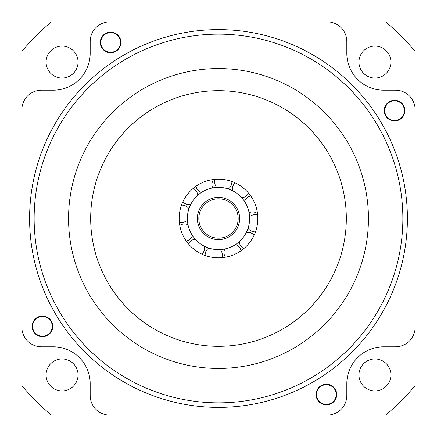 <?xml version="1.0" encoding="UTF-8"?>
<svg xmlns="http://www.w3.org/2000/svg" width="437" height="437" viewBox="0 0 437 437"><rect width="100%" height="100%" fill="white"/><g stroke="black" fill="none" stroke-linecap="round" stroke-linejoin="round"><path stroke-width="0.66" d="M90.678 218.5A127.823 127.823 0 0 0 218.5 346.322A127.823 127.823 0 0 0 346.322 218.5A127.823 127.823 0 0 0 218.5 90.678A127.823 127.823 0 0 0 90.678 218.5M68.554 218.5A149.946 149.946 0 0 0 218.5 368.446A149.946 149.946 0 0 0 368.446 218.5A149.946 149.946 0 0 0 218.5 68.554A149.946 149.946 0 0 0 68.554 218.5M402.859 218.5A184.359 184.359 0 0 0 218.5 34.141A184.359 184.359 0 0 0 34.141 218.5A184.359 184.359 0 0 0 218.5 402.859A184.359 184.359 0 0 0 402.859 218.5M407.404 218.5A188.904 188.904 0 0 0 218.5 29.596A188.904 188.904 0 0 0 29.59 218.5A188.904 188.904 0 0 0 218.5 407.404A188.904 188.904 0 0 0 407.404 218.5M32.12 326.384A10.324 10.324 0 0 0 42.444 336.709A10.324 10.324 0 0 0 52.768 326.384A10.324 10.324 0 0 0 42.444 316.06A10.324 10.324 0 0 0 32.12 326.384M316.06 394.556A10.324 10.324 0 0 0 326.384 404.881A10.324 10.324 0 0 0 336.709 394.556A10.324 10.324 0 0 0 326.384 384.232A10.324 10.324 0 0 0 316.06 394.556M384.232 110.616A10.324 10.324 0 0 0 394.556 120.94A10.324 10.324 0 0 0 404.881 110.616A10.324 10.324 0 0 0 394.556 100.291A10.324 10.324 0 0 0 384.232 110.616M100.291 42.444A10.324 10.324 0 0 0 110.616 52.768A10.324 10.324 0 0 0 120.94 42.444A10.324 10.324 0 0 0 110.616 32.12A10.324 10.324 0 0 0 100.291 42.444M179.17 218.5A39.33 39.33 0 0 0 218.5 257.83A39.33 39.33 0 0 0 257.83 218.5A39.33 39.33 0 0 0 218.5 179.17A39.33 39.33 0 0 0 179.17 218.5M383.686 90.186A36.872 36.872 0 0 1 346.814 53.314L346.814 41.515A19.665 19.665 0 0 0 327.149 21.85L109.851 21.85A19.665 19.665 0 0 0 90.186 41.515L90.186 53.314A36.872 36.872 0 0 1 53.314 90.186L41.515 90.186A19.665 19.665 0 0 0 21.85 109.851L21.85 327.149A19.665 19.665 0 0 0 41.515 346.814L53.314 346.814A36.872 36.872 0 0 1 90.186 383.686L90.186 395.485A19.665 19.665 0 0 0 109.851 415.15L327.149 415.15A19.665 19.665 0 0 0 346.814 395.485L346.814 383.686A36.872 36.872 0 0 1 383.686 346.814L395.485 346.814A19.665 19.665 0 0 0 415.15 327.149L415.15 109.851A19.665 19.665 0 0 0 395.485 90.186L383.686 90.186A36.872 36.872 0 0 1 346.814 53.314L346.814 41.515M52.276 326.384A9.832 9.832 0 0 0 42.444 316.552A9.832 9.832 0 0 0 32.611 326.384A9.832 9.832 0 0 0 42.444 336.217A9.832 9.832 0 0 0 52.276 326.384M120.448 42.444A9.832 9.832 0 0 0 110.616 32.611A9.832 9.832 0 0 0 100.783 42.444A9.832 9.832 0 0 0 110.616 52.276A9.832 9.832 0 0 0 120.448 42.444M404.389 110.616A9.832 9.832 0 0 0 394.556 100.783A9.832 9.832 0 0 0 384.724 110.616A9.832 9.832 0 0 0 394.556 120.448A9.832 9.832 0 0 0 404.389 110.616M336.217 394.556A9.832 9.832 0 0 0 326.384 384.724A9.832 9.832 0 0 0 316.552 394.556A9.832 9.832 0 0 0 326.384 404.389A9.832 9.832 0 0 0 336.217 394.556M53.314 346.814A36.872 36.872 0 0 1 90.186 383.686L90.186 395.485M109.851 415.15L327.149 415.15M383.686 346.814L395.485 346.814M415.15 327.149L415.15 109.851M327.149 21.85L109.851 21.85M53.314 90.186L41.515 90.186M21.85 109.851L21.85 327.149M236.663 210.967A19.665 19.665 0 0 0 210.967 200.337A19.665 19.665 0 0 0 200.337 226.033A19.665 19.665 0 0 0 226.033 236.663A19.665 19.665 0 0 0 236.663 210.967M390.913 374.935A15.978 15.978 0 0 1 374.935 390.913A15.978 15.978 0 0 1 358.957 374.935A15.978 15.978 0 0 1 374.935 358.957A15.978 15.978 0 0 1 390.913 374.935M390.913 62.065A15.978 15.978 0 0 1 374.935 78.043A15.978 15.978 0 0 1 358.957 62.065A15.978 15.978 0 0 1 374.935 46.087A15.978 15.978 0 0 1 390.913 62.065M78.043 374.935A15.978 15.978 0 0 1 62.065 390.913A15.978 15.978 0 0 1 46.087 374.935A15.978 15.978 0 0 1 62.065 358.957A15.978 15.978 0 0 1 78.043 374.935M78.043 62.065A15.978 15.978 0 0 1 62.065 78.043A15.978 15.978 0 0 1 46.087 62.065A15.978 15.978 0 0 1 62.065 46.087A15.978 15.978 0 0 1 78.043 62.065M51.331 21.85L385.669 21.85A258.103 258.103 0 0 1 415.15 51.331L415.15 385.669A258.103 258.103 0 0 1 385.669 415.15L51.331 415.15A258.103 258.103 0 0 1 21.85 385.669L21.85 51.331A258.103 258.103 0 0 1 51.331 21.85M222.553 187.626L221.712 187.528L222.553 187.626M231.894 181.519L231.828 183.059A8.603 8.603 0 0 0 231.894 181.519M237.444 193.793L236.767 193.285L237.444 193.793M248.587 193.17L247.763 194.476A8.603 8.603 0 0 0 248.587 193.17M247.26 206.575L246.927 205.8L247.26 206.575A31.136 31.136 0 0 1 230.425 247.26A31.136 31.136 0 0 1 189.74 230.425L189.429 229.643L189.74 230.425A31.136 31.136 0 0 1 206.575 189.74A31.136 31.136 0 0 1 247.26 206.575M257.224 211.606L255.853 212.322A8.603 8.603 0 0 0 257.224 211.606M249.374 222.553L249.472 221.712L249.374 222.553M255.481 231.894L253.941 231.828A8.603 8.603 0 0 0 255.481 231.894M243.207 237.444L243.715 236.767L243.207 237.444M243.83 248.587L242.524 247.763A8.603 8.603 0 0 0 243.83 248.587M230.425 247.26L231.2 246.927L230.425 247.26M225.394 257.224L224.678 255.853A8.603 8.603 0 0 0 225.394 257.224M214.447 249.374L215.288 249.472L214.447 249.374M205.106 255.481L205.172 253.941A8.603 8.603 0 0 0 205.106 255.481M199.556 243.207L200.233 243.715L199.556 243.207M188.413 243.83L189.237 242.524A8.603 8.603 0 0 0 188.413 243.83M179.776 225.394L181.147 224.678A8.603 8.603 0 0 0 179.776 225.394M187.626 214.447L187.528 215.288L187.626 214.447M181.519 205.106L183.059 205.172A8.603 8.603 0 0 0 181.519 205.106M193.793 199.556L193.285 200.233L193.793 199.556M193.17 188.413L194.476 189.237A8.603 8.603 0 0 0 193.17 188.413M207.357 189.429L206.575 189.74L207.357 189.429M211.606 179.776L212.322 181.147A8.603 8.603 0 0 0 211.606 179.776M206.575 189.74L205.8 190.073L206.575 189.74M189.74 230.425L190.073 231.2L189.74 230.425M196.432 187.735L195.967 186.266A8.603 8.603 0 0 0 201.37 192.498M184.004 202.894L182.868 201.85A8.603 8.603 0 0 0 190.663 204.549M180.82 222.231L179.317 221.898A8.603 8.603 0 0 0 187.418 220.335M187.735 240.569L186.266 241.033A8.603 8.603 0 0 0 192.498 235.63M202.894 252.996L201.85 254.132A8.603 8.603 0 0 0 204.549 246.337M222.231 256.18L221.898 257.683A8.603 8.603 0 0 0 220.335 249.582M240.569 249.265L241.033 250.734A8.603 8.603 0 0 0 235.63 244.502M252.996 234.106L254.132 235.15A8.603 8.603 0 0 0 246.337 232.451M256.18 214.769L257.683 215.102A8.603 8.603 0 0 0 249.582 216.665M249.265 196.432L250.734 195.967A8.603 8.603 0 0 0 244.502 201.37M234.106 184.004L235.15 182.868A8.603 8.603 0 0 0 232.451 190.663M214.769 180.82L215.102 179.317A8.603 8.603 0 0 0 216.665 187.418M198.972 226.595A21.14 21.14 0 0 1 210.405 198.972A21.14 21.14 0 0 1 238.028 210.405A21.14 21.14 0 0 1 226.595 238.028A21.14 21.14 0 0 1 198.972 226.595M228.294 188.942A8.603 8.603 0 0 0 231.828 183.059M241.759 197.803A8.603 8.603 0 0 0 247.763 194.476M248.992 212.207A8.603 8.603 0 0 0 255.853 212.322M248.058 228.294A8.603 8.603 0 0 0 253.941 231.828M239.197 241.759A8.603 8.603 0 0 0 242.524 247.763M224.793 248.992A8.603 8.603 0 0 0 224.678 255.853M208.706 248.058A8.603 8.603 0 0 0 205.172 253.941M195.241 239.197A8.603 8.603 0 0 0 189.237 242.524M188.008 224.793A8.603 8.603 0 0 0 181.147 224.678M188.942 208.706A8.603 8.603 0 0 0 183.059 205.172M197.803 195.241A8.603 8.603 0 0 0 194.476 189.237M212.207 188.008A8.603 8.603 0 0 0 212.322 181.147"/></g></svg>
